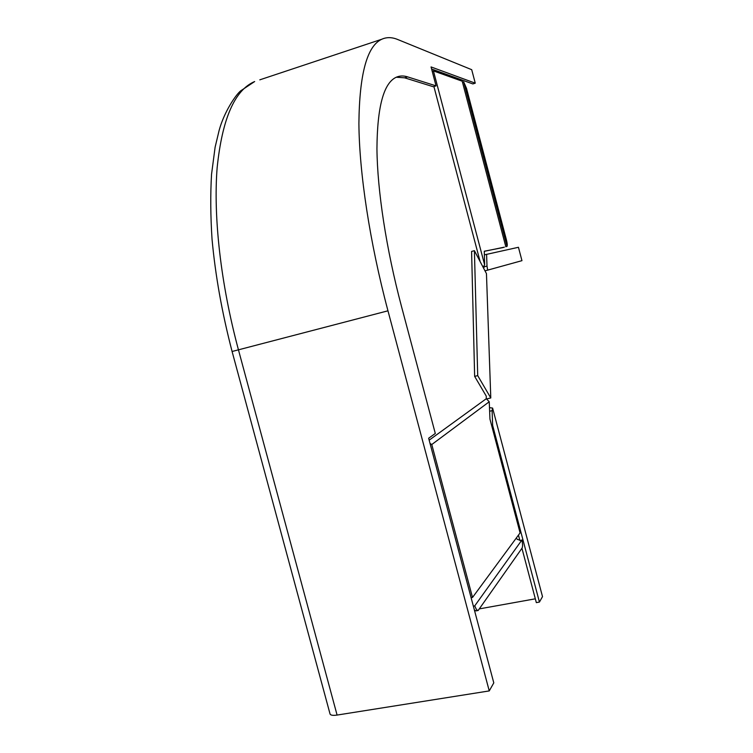 <?xml version="1.0" encoding="UTF-8"?>
<svg xmlns="http://www.w3.org/2000/svg" width="753" height="753" viewBox="0 0 753 753"><rect width="100%" height="100%" fill="white"/><g stroke="black" fill="none" stroke-linecap="round" stroke-linejoin="round"><path stroke-width="1.13" d="M521.923 539.995C522.714 544.024 522.761 546.734 522.055 548.118L478.146 610.504C477.044 610.617 475.924 609.055 474.785 605.807L521.923 539.995L520.737 540.456L517.245 539.336L516.304 538.019M430.019 443.404L431.78 444.524L489.243 401.763L489.958 419.12L520.088 532.889L472.507 597.477L471.049 597.477M505.809 246.683L507.033 246.391L463.688 81.851L462.502 82.293M484.292 251.323L504.406 247.144M503.268 247.521L484.292 251.22L484.631 264.811L483.097 267.221M432.156 71.13L433.436 70.914L484.631 264.811M433.897 86.548L480.113 261.536M474.644 376.368L477.713 375.634L474.409 250.674L471.594 251.436L474.644 376.368L486.259 396.116L486.297 398.704L429.154 440.176M505.828 246.758L462.22 81.211L433.436 70.914M463.688 81.851L466.521 88.383L506.487 240.122C507.277 243.313 507.456 245.403 507.033 246.391M489.243 401.763L486.297 398.704M472.507 597.477L431.78 444.524M474.352 609.883L475.971 610.89L478.033 610.523M474.785 605.807L473.411 606.306M436.053 85.87L433.304 86.736L404.625 77.823L407.589 76.872L436.053 85.87L431.055 66.942L475.256 83.169L471.707 69.69L397.697 39.504C391.946 37.123 386.618 37.038 381.733 39.26C367.04 46.008 359.426 74.039 358.899 123.36C359.256 172.653 369.676 242.052 387.964 310.81L232.093 351.491C222.031 312.824 215.349 275.363 212.035 239.134C210.52 215.876 210.36 194.265 211.546 174.291L215.113 147.202L219.142 130.354C224.074 112.112 235.623 94.953 240.678 90.849L254.665 81.54C234.71 90.021 222.21 118.739 217.146 167.693C213.231 216.488 220.695 283.9 238.475 349.929L337.09 715.068C333.212 715.632 330.878 715.331 330.096 714.164L329.974 713.703M455.311 77.587L453.607 78.133M431.601 69.012L472.837 83.931L475.256 83.169M404.625 77.823L396.276 77.23M407.589 76.872C403.514 75.573 399.73 75.695 396.238 77.248C383.672 82.99 377.244 106.813 376.942 148.718C377.347 190.49 386.185 248.838 401.528 306.603L435.3 433.464L428.645 438.246L493.789 682.877L489.252 690.915L387.964 310.81M337.09 715.068L489.252 690.915M535.327 598.814L479.567 608.848M489.572 407.665L492.603 408.079L492.114 410.658L492.641 425.37L539.43 602.071L536.334 602.626L521.942 548.278M539.43 602.071L542.508 596.63L492.603 408.079M489.695 411.223L492.114 410.658M518.45 535.101L519.89 540.522M492.641 425.37L491.671 425.596M477.713 375.634L490.787 397.97L486.457 273.621L474.409 250.674M486.259 396.116L486.287 396.944M486.513 398.958L490.787 397.97M483.605 268.19L484.264 266.816L487.003 266.082L487.671 270.129L484.998 270.835M484.414 254.853L518.44 247.285L521.961 260.66L487.671 270.129M487.003 266.082L486.589 254.269M484.264 266.816L484.217 265.348M259.813 79.837L381.733 39.26M232.093 351.51L330.096 714.164"/></g></svg>
